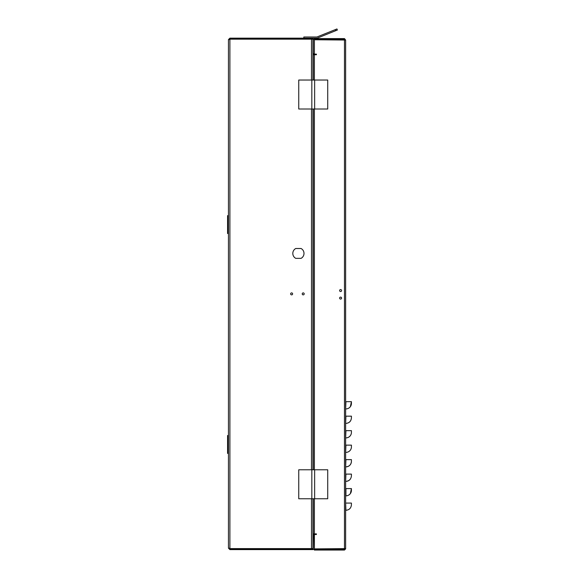 <?xml version="1.0" encoding="UTF-8"?>
<svg xmlns="http://www.w3.org/2000/svg" width="579" height="579" viewBox="0 0 579 579"><rect width="100%" height="100%" fill="white"/><g stroke="black" fill="none" stroke-linecap="round" stroke-linejoin="round"><path stroke-width="0.87" d="M339.62 290.557A0.984 0.984 0 0 1 340.604 289.572A0.984 0.984 0 0 1 341.588 290.557A0.984 0.984 0 0 1 340.604 291.541A0.984 0.984 0 0 1 339.62 290.557A0.984 0.984 0 0 1 340.604 289.572A0.984 0.984 0 0 1 341.588 290.557A0.984 0.984 0 0 1 340.604 291.541A0.984 0.984 0 0 1 339.62 290.557M339.62 298.091A0.984 0.984 0 0 1 340.604 297.107A0.984 0.984 0 0 1 341.588 298.091A0.984 0.984 0 0 1 340.604 299.075A0.984 0.984 0 0 1 339.62 298.091M344.766 548.602L344.476 550.05L314.404 550.05L313.239 548.892L313.239 535.264L314.404 534.106L316.416 533.903L316.416 534.482L314.404 534.482L314.404 548.892L314.115 535.264L314.404 549.181L344.476 549.181M344.476 39.466L344.476 38.598L314.404 38.598L314.404 39.466L344.476 39.466L344.766 40.045M345.634 423.408L345.931 416.163L351.424 416.163L346.372 416.163M345.634 408.919L345.931 401.674L351.424 401.674L346.372 401.674M345.634 437.89L345.931 430.653L351.424 430.653L346.032 430.653M345.634 452.38L345.931 445.135L351.424 445.135L346.401 445.135M345.634 466.862L345.931 459.625L351.424 459.625L346.401 459.625M345.634 481.352L345.931 474.107L351.424 474.107L346.372 474.107M350.396 493.532L351.424 488.589L345.634 488.589M345.634 510.316L345.931 510.316C349.238 509.969 351.069 508.138 351.424 504.83L351.424 503.079L346.38 503.079M344.476 550.05L345.634 548.892L345.634 40.045L314.404 39.756L314.404 54.136L316.416 54.136L316.416 54.715L314.404 54.542L313.239 53.384L313.239 39.756L314.404 38.598M344.476 548.892L314.404 548.892L345.634 548.602M345.634 40.045L344.476 38.598M349.123 445.135L350.556 445.135M349.123 474.107L351.424 474.107L351.424 475.808M314.404 53.673L314.404 39.466M314.404 549.181L314.404 550.05M313.239 498.758L313.239 533.903L316.416 533.903M316.416 54.715L313.239 54.715L313.239 80.032M351.424 503.079L351.424 504.83C351.069 508.138 349.238 509.969 345.931 510.316L345.634 503.079M345.634 495.834L345.931 495.834A5.493 5.493 -0 0 0 351.424 490.341L351.424 488.589L351.424 490.341M350.541 474.107L345.634 474.107M348.869 445.135L345.634 445.135M345.931 445.135L351.424 445.135L351.424 446.843M345.931 474.107L351.424 474.107L351.424 475.858L351.424 474.107M345.931 495.834L345.931 488.589L347.067 488.589M345.931 488.589L347.255 488.589L345.931 488.589M313.239 109.004L313.239 469.779M345.931 423.408C349.267 423.083 351.098 421.251 351.424 417.915C351.069 421.23 349.238 423.061 345.931 423.408C349.238 423.061 351.069 421.23 351.424 417.915L351.424 417.872M351.424 475.858C351.069 479.166 349.238 480.997 345.931 481.352A5.493 5.493 0 0 0 350.396 479.05M351.424 459.625L351.424 461.376C351.098 464.705 349.267 466.536 345.931 466.862A5.493 5.493 0 0 0 351.424 461.376L351.424 461.325M345.931 452.38A5.493 5.493 -0 0 0 351.424 446.887L351.424 445.135L351.424 446.887A5.493 5.493 0 0 1 345.931 452.38M345.931 437.89A5.493 5.493 0 0 0 351.424 432.404L351.424 430.653L351.424 432.404A5.493 5.493 0 0 1 345.931 437.89M345.931 408.919A5.493 5.493 -0 0 0 351.424 403.425L351.424 401.674L350.396 406.617A5.493 5.493 -0 0 1 345.931 408.919M351.424 417.915L351.424 416.163M340.604 299.075A0.984 0.984 0 0 1 339.62 298.091A0.984 0.984 0 0 1 340.604 297.107A0.984 0.984 0 0 1 341.588 298.091A0.984 0.984 0 0 1 340.604 299.075M290.644 293.879A0.984 0.984 0 0 1 291.628 292.894A0.984 0.984 0 0 1 292.612 293.879A0.984 0.984 0 0 1 291.628 294.87A0.984 0.984 0 0 1 290.644 293.879M302.231 293.879A0.984 0.984 0 0 1 303.215 292.894A0.984 0.984 0 0 1 304.199 293.879A0.984 0.984 0 0 1 303.215 294.87A0.984 0.984 0 0 1 302.231 293.879M303.997 253.428A5.595 5.595 0 0 1 301.058 258.357L295.76 258.357A5.595 5.595 0 0 1 295.76 248.5L301.058 248.5A5.595 5.595 0 0 1 303.997 253.428M312.928 80.032L312.928 39.169L229.899 39.169L228.452 39.604L228.452 548.161L229.429 548.501M229.32 548.161L229.899 549.609L228.452 548.161M228.452 39.604L229.899 38.156L229.32 39.604M311.48 549.609L312.928 549.609L312.928 548.74L311.48 548.74L311.48 549.609L229.899 549.609M229.899 39.169L229.899 548.595L311.48 548.595L311.48 498.758M303.83 38.156L303.83 36.998L316.619 36.998A1.737 1.737 0 0 0 317.263 36.868L335.335 29.601L335.769 30.673L317.697 37.946A2.895 2.895 0 0 1 316.619 38.156L229.899 38.156M229.899 548.74L311.48 548.74A0.579 0.579 0 0 0 311.864 548.595M312.928 498.758L312.928 548.595L311.48 548.595M312.928 469.779L312.928 109.004M312.928 38.156L312.928 39.025L229.899 39.025M311.48 38.156L311.48 39.025A0.579 0.579 0 0 1 311.864 39.169M228.452 215.641L227.576 215.641L227.576 233.503L228.452 233.503M228.452 435.524L227.576 435.524L227.576 453.386L228.452 453.386M313.239 280.033L312.928 278.694M335.335 29.601L336.949 28.95L337.383 30.028L317.697 37.946M316.619 36.998A1.737 1.737 0 0 0 317.263 36.868M313.239 252.48L312.928 251.655M327.728 109.004L327.728 80.032L298.75 80.032L298.75 109.004L327.728 109.004M314.643 109.004L314.643 80.032M311.828 80.032L311.828 109.004M327.728 498.758L327.728 469.779L298.75 469.779L298.75 498.758L327.728 498.758M314.643 498.758L314.643 469.779M311.828 469.779L311.828 498.758M344.476 40.045L344.476 548.602M314.397 54.715L314.397 80.032M314.397 109.004L314.397 469.779M314.397 498.758L314.397 533.903M311.48 469.779L311.48 109.004M311.48 80.032L311.48 39.169M313.239 287.039L312.928 285.7M351.424 430.653L351.424 432.404M351.424 401.674L351.424 403.425"/></g></svg>
